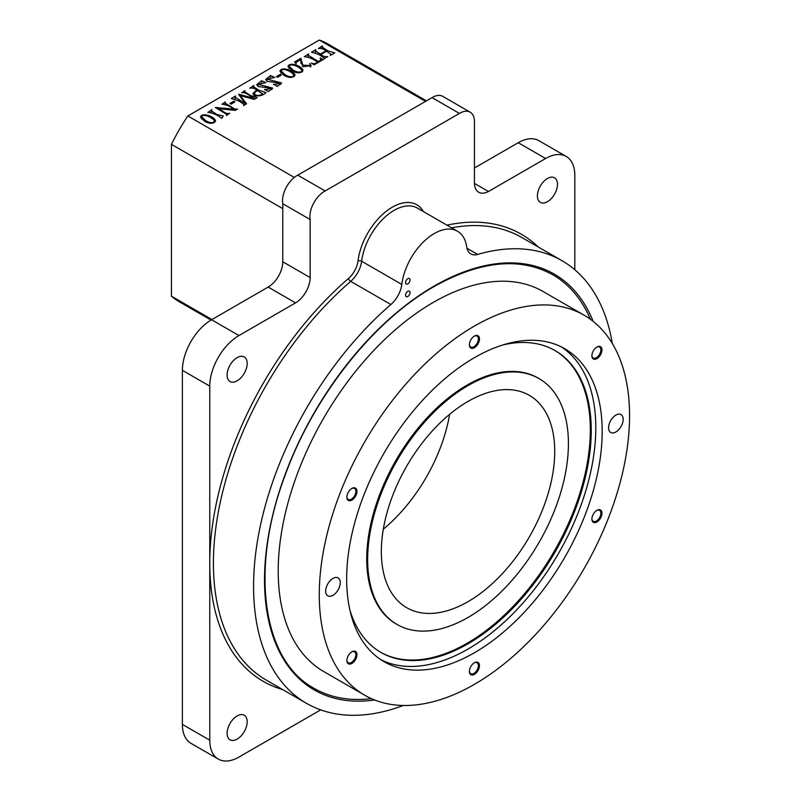 <?xml version="1.0" encoding="UTF-8"?>
<svg xmlns="http://www.w3.org/2000/svg" width="801" height="801" viewBox="0 0 801 801"><rect width="100%" height="100%" fill="white"/><g stroke="black" fill="none" stroke-linecap="round" stroke-linejoin="round"><path stroke-width="1.2" d="M211.023 320.08L179.184 301.697A148.786 85.897 -60 0 1 171.434 296.18L171.434 144.35L282.773 208.63L282.773 262.047M284.936 74.623C288.881 76.996 291.904 77.367 294.007 75.745C293.246 72.24 283.364 67.414 280.881 70.638L284.936 74.623M205.477 120.5C209.421 122.863 212.445 123.234 214.548 121.612C213.787 118.117 203.915 113.281 201.411 116.515L205.477 120.5M255.459 94.838C257.752 95.94 260.135 95.589 262.608 93.797L257.251 90.513L254.087 93.216L255.459 94.838L255.459 96.03M292.966 69.997C296.921 72.35 299.944 72.721 302.037 71.099C301.286 67.604 291.344 62.758 288.911 66.002L292.966 69.997M291.874 70.628L287.929 66.453C290.032 61.246 302.808 66.553 303.048 70.588C300.635 73.492 296.911 73.502 291.874 70.628M283.834 75.264L279.889 71.089C281.992 65.902 294.768 71.179 295.008 75.224C292.605 78.128 288.881 78.148 283.834 75.264M204.375 121.141L200.44 116.966C202.523 111.78 215.319 117.046 215.559 121.101C213.146 124.005 209.421 124.015 204.375 121.141M277.516 77.307L276.355 76.636L280.3 74.363L281.461 75.034L277.516 77.307M280.3 75.705L280.3 74.363M296.06 62.518L296.16 63.83L294.598 61.927L300.876 58.303L302.808 65.111L310.518 65.592L309.757 63.489L311.229 65.752L302.858 66.663L300.325 59.664L296.07 62.508L296.06 63.72L296.07 62.638M300.876 62.858L300.876 58.303M300.956 63.329L300.956 58.353M309.757 64.16L309.757 63.489M317.456 62.899L317.456 62.238C313.541 59.034 309.156 57.191 304.3 56.701L308.555 53.867L307.995 55.109L318.528 61.617L320.991 59.604L320.22 57.852L323.103 59.634L314.052 64.861L311.339 62.979C313.612 64.05 315.654 63.81 317.456 62.238M318.528 62.278L318.528 61.617M320.22 58.413L320.22 57.852M221.767 118.378C217.522 114.974 212.886 112.971 207.88 112.37L211.945 109.647L211.314 110.808L216.921 114.503L223.239 115.965L221.767 118.378M222.968 116.405L222.968 115.815M234.973 101.867L231.038 104.14L229.877 103.469L233.812 101.196L234.973 101.867M233.812 102.538L233.812 101.196M218.583 109.347L218.583 108.726C221.937 109.847 226.032 114.913 229.707 113.211L226.413 115.504L226.803 114.483L215.349 107.484L233.652 109.086C230.237 106.263 226.343 104.651 221.967 104.24L225.271 101.947L224.991 102.999L234.923 109.156L237.577 109.056L235.274 110.378L218.583 108.726M233.491 110.208L233.491 109.176M233.652 110.218L233.652 109.086M234.923 110.348L234.923 109.156M323.454 59.064L324.395 58.072L318.658 54.358L311.499 52.165L315.824 49.662L315.364 50.813L320.28 54.108L325.857 50.884C323.754 48.911 321.271 48.14 318.428 48.551L322.473 45.827L322.012 46.969L327.679 50.723L334.748 52.916L330.372 55.439L331.013 54.258L326.458 51.234L320.881 54.448C322.883 56.34 325.186 57.051 327.779 56.571L323.454 59.064M320.28 55.299L320.28 54.108M325.857 51.574L325.857 50.884M320.881 55.639L320.881 54.448M254.328 95.529L252.816 93.557L256.65 90.163C254.708 88.3 252.405 87.649 249.742 88.21L253.797 85.477L253.376 86.608L259.013 90.323L266.072 92.566C262.808 95.559 258.893 96.551 254.328 95.529M256.65 90.803L256.65 90.163M262.608 94.568L262.608 93.797M264.6 89.762L271.799 88.33L258.152 86.508L256.72 84.616L261.597 80.741L265.882 82.643L257.942 84.215L272.69 88.11L268.375 91.564L264.6 89.352M261.597 82.193L261.597 80.741M273.541 84.606L280.74 83.174L267.093 81.342L265.662 79.449L270.528 75.584L274.823 77.477L266.873 79.049L281.642 82.964L277.316 86.408L273.541 84.185M270.528 77.036L270.528 75.584M254.067 99.304L254.217 98.253C250.343 96.911 245.817 91.414 241.622 92.896L244.926 90.603L244.475 91.684L250.292 95.369L257.171 97.702L254.297 99.364L240.22 95.649L246.558 103.83L243.524 105.582L244.165 104.45L238.388 100.706L231.259 98.493L235.614 95.98L235.023 97.181L245.276 103.509L238.568 94.268L254.067 98.303M254.217 99.344L254.217 98.253M240.22 96.671L240.22 95.649M245.276 104.571L245.276 103.509M245.346 104.531L245.346 103.349M574.808 269.737L574.808 175.379A41.302 23.84 120 0 0 566.257 156.465A41.302 23.84 120 0 0 545.601 158.518L488.47 191.499A20.646 11.925 120 0 1 478.698 192.22A20.646 11.925 120 0 1 474.422 182.848L474.422 122.283A20.646 11.925 120 0 0 470.157 112.17A20.646 11.925 120 0 0 459.434 113.422L325.136 190.958A20.646 11.925 120 0 0 310.147 219.534L310.147 277.587A20.646 11.925 120 0 1 295.549 302.878L238.968 335.549A41.302 23.84 120 0 0 209.762 386.132L209.762 740.204A41.302 23.84 120 0 0 218.323 759.108A41.302 23.84 120 0 0 238.968 757.065L320.69 709.886M295.549 302.878L268.175 287.078L211.594 319.739A41.302 23.84 120 0 0 182.388 370.322L182.388 724.394A41.302 23.84 120 0 0 190.938 743.308L218.323 759.108M566.257 156.465L538.873 140.666A41.302 23.84 120 0 0 518.227 142.708L545.601 158.518M268.175 287.078A20.646 11.925 120 0 0 282.773 261.787L282.773 203.734A20.646 11.925 120 0 1 297.762 175.149L325.136 190.958M171.434 144.35A148.786 85.897 -60 0 1 187.834 115.965L319.309 40.05A148.786 85.897 -60 0 1 327.959 43.995L426.442 100.856M171.434 296.18L211.925 319.549M380.465 652.144A174.238 100.596 120 0 0 554.242 551.288A174.238 100.596 120 0 0 554.692 350.367M539.013 378.573L538.102 378.042A141.967 81.962 120 0 0 467.123 385.081A141.967 81.962 120 0 0 374.377 510.177A141.967 81.962 120 0 0 396.135 623.939L397.046 624.47A141.967 81.962 120 0 0 539.013 542.507A141.967 81.962 120 0 0 539.013 378.573A141.967 81.962 120 0 0 468.034 385.601A141.967 81.962 120 0 0 375.289 510.708A141.967 81.962 120 0 0 397.046 624.47M380.946 659.744A180.686 104.32 120 0 0 558.377 553.681A180.686 104.32 120 0 0 561.511 346.983M349.877 610.042A174.238 100.596 120 0 0 380.916 652.414A174.238 100.596 120 0 0 555.153 551.819A174.238 100.596 120 0 0 555.153 350.628A174.238 100.596 120 0 0 502.938 344.941M351.919 488.45L351.919 488.45A7.119 4.115 120 0 0 346.883 497.171A7.119 4.115 120 0 0 351.919 500.084A7.119 4.115 120 0 0 356.956 491.363A7.119 4.115 120 0 0 351.919 488.45M474.422 336.06L474.422 336.06A7.119 4.115 120 0 0 469.386 344.78A7.119 4.115 120 0 0 474.422 347.684A7.119 4.115 120 0 0 479.459 338.963A7.119 4.115 120 0 0 474.422 336.06M596.925 347.003L596.925 347.003A7.119 4.115 120 0 0 591.889 355.724A7.119 4.115 120 0 0 596.925 358.628A7.119 4.115 120 0 0 601.962 349.907A7.119 4.115 120 0 0 596.925 347.003M596.925 510.337L596.925 510.337A7.119 4.115 120 0 0 591.889 519.058A7.119 4.115 120 0 0 596.925 521.962A7.119 4.115 120 0 0 601.962 513.241A7.119 4.115 120 0 0 596.925 510.337M351.919 651.794L351.919 651.794A7.119 4.115 120 0 0 346.883 660.515A7.119 4.115 120 0 0 351.919 663.418A7.119 4.115 120 0 0 356.956 654.697A7.119 4.115 120 0 0 351.919 651.794L351.369 652.104M474.422 662.737L474.422 662.737A7.119 4.115 120 0 0 469.386 671.458A7.119 4.115 120 0 0 474.422 674.362A7.119 4.115 120 0 0 479.459 665.641A7.119 4.115 120 0 0 474.422 662.737M474.422 326.067A219.404 126.678 120 0 0 331.083 519.408A219.404 126.678 120 0 0 364.715 695.218A219.404 126.678 120 0 0 584.119 568.55A219.404 126.678 120 0 0 584.119 315.204A219.404 126.678 120 0 0 474.422 326.067M474.422 357.677A180.686 104.32 120 0 0 356.385 516.905A180.686 104.32 120 0 0 384.079 661.686A180.686 104.32 120 0 0 564.765 557.366A180.686 104.32 120 0 0 564.765 348.725A180.686 104.32 120 0 0 474.422 357.677M615.879 415.108A10.323 5.957 120 0 0 609.13 424.21A10.323 5.957 120 0 0 610.712 432.48A10.323 5.957 120 0 0 621.035 426.522A10.323 5.957 120 0 0 621.035 414.598A10.323 5.957 120 0 0 615.879 415.108M332.966 578.442A10.323 5.957 120 0 0 326.217 587.544A10.323 5.957 120 0 0 327.809 595.814A10.323 5.957 120 0 0 338.132 589.856A10.323 5.957 120 0 0 338.132 577.932A10.323 5.957 120 0 0 332.966 578.442M590.397 319.259A238.768 137.852 120 0 0 552.73 274.723C519.869 256.771 480.29 260.736 434.002 286.608C373.266 320.981 313.832 396.115 285.356 474.643C249.542 568.76 262.177 660.344 313.972 688.279A238.768 137.852 120 0 0 371.374 698.622M584.119 315.204L543.058 291.484A219.404 126.678 120 0 0 433.351 302.357A219.404 126.678 120 0 0 290.022 495.699A219.404 126.678 120 0 0 323.654 671.508L364.715 695.218M612.284 343.449A255.539 147.534 120 0 0 562.032 260.715A255.539 147.534 120 0 0 477.656 254.428A20.646 11.925 -60 0 1 470.838 253.917A20.646 11.925 -60 0 1 466.733 246.938A46.458 26.823 120 0 0 457.501 231.239A46.458 26.823 120 0 0 424.049 241.321A46.458 26.823 120 0 0 401.802 284.435A20.646 11.925 -60 0 1 390.878 304.53A255.539 147.534 120 0 0 260.185 526.587A255.539 147.534 120 0 0 306.493 703.338A255.539 147.534 120 0 0 403.263 705.481M407.799 291.334A3.174 1.832 120 0 0 405.727 294.127A3.174 1.832 120 0 0 406.217 296.67A3.174 1.832 120 0 0 409.391 294.838A3.174 1.832 120 0 0 409.391 291.174A3.174 1.832 120 0 0 407.799 291.334M407.799 278.688A3.174 1.832 120 0 0 405.727 281.481A3.174 1.832 120 0 0 406.217 284.025A3.174 1.832 120 0 0 409.391 282.192A3.174 1.832 120 0 0 409.391 278.528A3.174 1.832 120 0 0 407.799 278.688M310.147 219.534L282.773 203.734M459.434 113.422L432.059 97.622L297.762 175.149M470.157 112.17L442.773 96.36A20.646 11.925 120 0 0 432.059 97.622M488.47 191.499L474.432 183.399M474.422 168L518.227 142.708M237.146 715.934A14.198 8.2 120 0 0 227.864 728.449A14.198 8.2 120 0 0 230.047 739.824A14.198 8.2 120 0 0 244.245 731.623A14.198 8.2 120 0 0 244.245 715.233A14.198 8.2 120 0 0 237.146 715.934M237.146 357.647A14.198 8.2 120 0 0 227.864 370.162A14.198 8.2 120 0 0 230.047 381.536A14.198 8.2 120 0 0 244.245 373.336A14.198 8.2 120 0 0 244.245 356.946A14.198 8.2 120 0 0 237.146 357.647M547.433 178.503A14.198 8.2 120 0 0 538.152 191.018A14.198 8.2 120 0 0 540.335 202.393A14.198 8.2 120 0 0 554.532 194.192A14.198 8.2 120 0 0 554.532 177.802A14.198 8.2 120 0 0 547.433 178.503M468.034 401.411A122.613 70.788 -60 0 1 529.341 395.344A122.613 70.788 -60 0 1 529.341 536.92A122.613 70.788 -60 0 1 406.728 607.709A122.613 70.788 -60 0 1 387.934 509.456A122.613 70.788 -60 0 1 468.034 401.411M383.309 529.191A122.613 70.788 120 0 0 449.631 414.317M346.893 496.84A6.348 3.665 120 0 0 348.195 499.444A6.348 3.665 120 0 0 354.543 495.779A6.348 3.665 120 0 0 354.543 488.46A6.348 3.665 120 0 0 351.639 488.62M591.899 518.728A6.348 3.665 120 0 0 593.201 521.331A6.348 3.665 120 0 0 599.548 517.666A6.348 3.665 120 0 0 599.548 510.337A6.348 3.665 120 0 0 596.645 510.507M469.396 671.128A6.348 3.665 120 0 0 470.698 673.731A6.348 3.665 120 0 0 477.046 670.067A6.348 3.665 120 0 0 477.046 662.737A6.348 3.665 120 0 0 474.142 662.908M346.893 660.184A6.348 3.665 120 0 0 348.195 662.787A6.348 3.665 120 0 0 354.543 659.123A6.348 3.665 120 0 0 354.543 651.794A6.348 3.665 120 0 0 351.639 651.964M469.396 344.45A6.348 3.665 120 0 0 470.698 347.053A6.348 3.665 120 0 0 477.046 343.389A6.348 3.665 120 0 0 477.046 336.06A6.348 3.665 120 0 0 474.142 336.23M591.899 355.394A6.348 3.665 120 0 0 593.201 357.997A6.348 3.665 120 0 0 599.548 354.332A6.348 3.665 120 0 0 599.548 347.003A6.348 3.665 120 0 0 596.645 347.173M319.309 40.05L425.541 101.377M187.834 115.965L294.317 177.442M209.762 740.204L182.388 724.394M182.388 370.322L209.762 386.132M211.594 319.739L238.968 335.549M310.147 277.587L282.773 261.787M401.802 284.435L361.641 261.246A20.646 11.925 -60 0 1 350.718 281.351A255.539 147.534 120 0 0 220.035 503.408A255.539 147.534 120 0 0 266.343 680.149L306.493 703.338M282.723 689.611A258.122 149.026 -60 0 1 209.762 563.163A258.122 149.026 -60 0 1 348.455 278.508A2.583 1.091 -130.8 0 0 350.718 281.351L390.878 304.53M348.455 278.508A18.073 10.433 120 0 0 358.017 260.916A49.041 28.315 -60 0 1 386.993 210.723A49.041 28.315 -60 0 1 423.369 211.534M457.501 231.239L417.341 208.06A46.458 26.823 120 0 0 383.899 218.132A46.458 26.823 120 0 0 361.641 261.246A2.583 1.242 7.1 0 0 358.017 260.916M446.938 225.151A258.122 149.026 -60 0 1 538.262 246.998M562.032 260.715L521.882 237.537A255.539 147.534 120 0 0 451.614 227.844M374.588 699.974A240.06 138.593 -60 0 1 267.254 543.428A240.06 138.593 -60 0 1 434.262 286.017A240.06 138.593 -60 0 1 593.171 321.371M477.656 254.428L466.993 248.27M288.911 68.375L288.911 66.002M302.037 72.12L302.037 71.169M280.881 73.021L280.881 70.668M294.007 76.756L294.007 75.745M201.411 118.888L201.411 116.546M214.548 122.633L214.548 121.612M310.518 67.134L310.518 65.592M307.995 56.781L307.995 55.109M321.011 60.846L321.011 59.604M211.314 112.35L211.314 110.868M226.813 115.274L226.813 114.483M224.981 104.16L224.981 102.999M324.395 58.072L324.395 58.894M315.364 52.465L315.364 50.813M322.002 48.661L322.002 46.969M331.003 55.079L331.003 54.308M254.097 93.286L254.097 95.389M253.376 88.28L253.376 86.608M271.799 88.33L271.799 89.572M261.496 82.203L261.496 81.362M268.365 91.554L268.365 90.954M257.942 86.378L257.942 84.215M280.74 83.174L280.74 84.405M270.438 77.036L270.438 76.165M277.306 86.398L277.306 85.807M266.873 81.221L266.873 79.229M244.475 92.716L244.475 91.684M244.165 105.211L244.165 104.47M235.023 98.763L235.023 97.181"/></g></svg>
